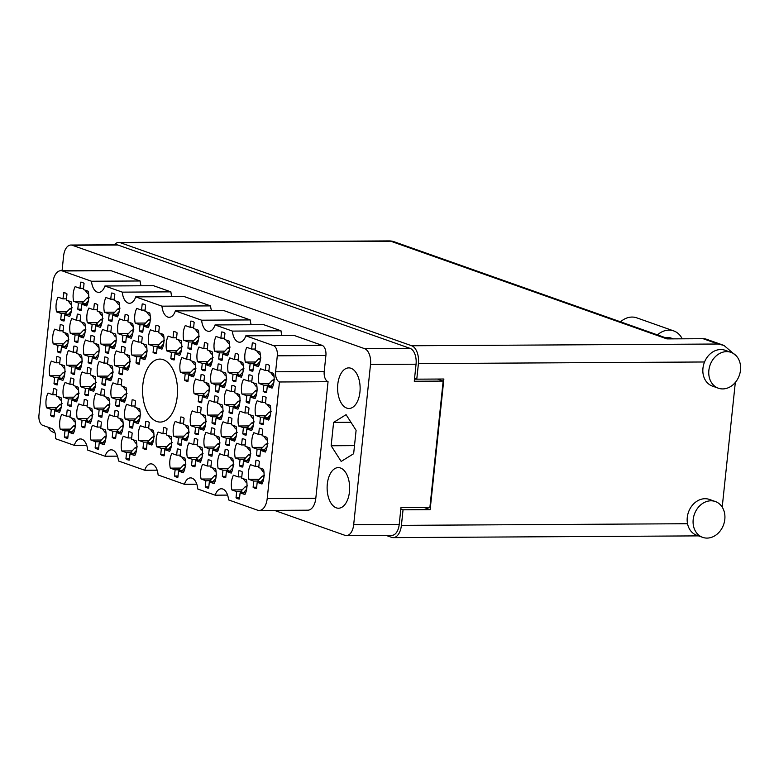 <?xml version="1.0" encoding="UTF-8"?>
<svg xmlns="http://www.w3.org/2000/svg" width="779" height="779" viewBox="0 0 779 779"><rect width="100%" height="100%" fill="white"/><g stroke="black" fill="none" stroke-linecap="round" stroke-linejoin="round"><path stroke-width="1.17" d="M269.378 383.434L259.017 383.492L263.828 385.186L263.185 391.34A14.119 7.829 -90.3 0 0 266.399 392.558A14.119 7.829 -90.3 0 0 266.613 392.558L267.265 386.403L272.066 388.108A14.119 7.829 -90.3 0 0 273.614 373.404L268.804 371.7L269.456 365.546A14.119 7.829 -90.3 0 0 266.233 364.329A14.119 7.829 -90.3 0 0 266.019 364.338L266.457 364.329M266.019 364.338L265.376 370.483L260.566 368.788A14.119 7.829 -90.3 0 0 258.618 375.721A14.119 7.829 -90.3 0 0 259.017 383.492M255.658 362.001L245.307 362.06L250.117 363.764L249.465 369.908A14.119 7.829 -90.3 0 0 252.688 371.135A14.119 7.829 -90.3 0 0 252.902 371.125L253.545 364.971L258.355 366.675A14.119 7.829 -90.3 0 0 259.904 351.972L255.093 350.268L255.746 344.123A14.119 7.829 -90.3 0 0 252.523 342.896A14.119 7.829 -90.3 0 0 252.308 342.906L252.747 342.906M252.308 342.906L251.656 349.06L246.855 347.356A14.119 7.829 -90.3 0 0 244.908 354.299A14.119 7.829 -90.3 0 0 245.307 362.06M238.588 372.537L228.237 372.596L233.048 374.3L232.395 380.454A14.119 7.829 -90.3 0 0 235.609 381.671A14.119 7.829 -90.3 0 0 235.833 381.661L236.475 375.517L241.286 377.211A14.119 7.829 -90.3 0 0 242.824 362.508L238.023 360.813L238.666 354.659A14.119 7.829 -90.3 0 0 235.453 353.442A14.119 7.829 -90.3 0 0 235.239 353.442L235.667 353.442M235.239 353.442L234.586 359.596L229.786 357.892A14.119 7.829 -90.3 0 0 227.838 364.835A14.119 7.829 -90.3 0 0 228.237 372.596M207.808 361.651L197.447 361.709L202.258 363.413L201.615 369.558A14.119 7.829 -90.3 0 0 204.828 370.785A14.119 7.829 -90.3 0 0 205.043 370.775L205.695 364.621L210.496 366.325A14.119 7.829 -90.3 0 0 212.044 351.621L207.233 349.917L207.886 343.773A14.119 7.829 -90.3 0 0 204.663 342.546A14.119 7.829 -90.3 0 0 204.449 342.556L204.887 342.556M204.449 342.556L203.806 348.71L198.996 347.006A14.119 7.829 -90.3 0 0 197.048 353.939A14.119 7.829 -90.3 0 0 197.447 361.709M177.018 350.764L166.667 350.823L171.468 352.517L170.825 358.671A14.119 7.829 -90.3 0 0 174.038 359.888A14.119 7.829 -90.3 0 0 174.262 359.888L174.905 353.734L179.715 355.438A14.119 7.829 -90.3 0 0 181.254 340.735L176.453 339.031L177.096 332.886A14.119 7.829 -90.3 0 0 173.883 331.659A14.119 7.829 -90.3 0 0 173.668 331.669L174.097 331.669M173.668 331.669L173.016 337.813L168.215 336.119A14.119 7.829 -90.3 0 0 166.268 343.052A14.119 7.829 -90.3 0 0 166.667 350.823M266.019 415.392L255.658 415.45L260.468 417.154L259.826 423.309A14.119 7.829 -90.3 0 0 263.039 424.526A14.119 7.829 -90.3 0 0 263.253 424.516L263.906 418.372L268.706 420.066A14.119 7.829 -90.3 0 0 270.255 405.362L265.444 403.668L266.097 397.514A14.119 7.829 -90.3 0 0 262.874 396.297A14.119 7.829 -90.3 0 0 262.659 396.297L263.098 396.297M262.659 396.297L262.017 402.451L257.206 400.747A14.119 7.829 -90.3 0 0 255.259 407.69A14.119 7.829 -90.3 0 0 255.658 415.45M235.229 404.505L224.878 404.564L229.678 406.268L229.036 412.412A14.119 7.829 -90.3 0 0 232.249 413.639A14.119 7.829 -90.3 0 0 232.473 413.63L233.116 407.475L237.926 409.179A14.119 7.829 -90.3 0 0 239.465 394.476L234.664 392.772L235.307 386.627A14.119 7.829 -90.3 0 0 232.093 385.401A14.119 7.829 -90.3 0 0 231.879 385.41L232.308 385.41M231.879 385.41L231.227 391.564L226.426 389.86A14.119 7.829 -90.3 0 0 224.479 396.793A14.119 7.829 -90.3 0 0 224.878 404.564M204.449 393.619L194.088 393.677L198.898 395.372L198.255 401.526A14.119 7.829 -90.3 0 0 201.469 402.743A14.119 7.829 -90.3 0 0 201.683 402.743L202.336 396.589L207.136 398.293A14.119 7.829 -90.3 0 0 208.684 383.589L203.874 381.885L204.526 375.731A14.119 7.829 -90.3 0 0 201.303 374.514A14.119 7.829 -90.3 0 0 201.089 374.524L201.527 374.514M201.089 374.524L200.446 380.668L195.636 378.974A14.119 7.829 -90.3 0 0 193.689 385.907A14.119 7.829 -90.3 0 0 194.088 393.677M262.659 447.36L252.299 447.419L257.109 449.123L256.466 455.267A14.119 7.829 -90.3 0 0 259.68 456.494A14.119 7.829 -90.3 0 0 259.894 456.484L260.546 450.33L265.347 452.034A14.119 7.829 -90.3 0 0 266.895 437.331L262.085 435.627L262.737 429.482A14.119 7.829 -90.3 0 0 259.514 428.255A14.119 7.829 -90.3 0 0 259.3 428.265L259.738 428.265M259.3 428.265L258.657 434.419L253.847 432.715A14.119 7.829 -90.3 0 0 251.899 439.648A14.119 7.829 -90.3 0 0 252.299 447.419M231.869 436.474L221.518 436.532L226.319 438.226L225.676 444.381A14.119 7.829 -90.3 0 0 228.89 445.598A14.119 7.829 -90.3 0 0 229.114 445.598L229.756 439.444L234.567 441.148A14.119 7.829 -90.3 0 0 236.105 426.444L231.305 424.74L231.947 418.586A14.119 7.829 -90.3 0 0 228.734 417.369A14.119 7.829 -90.3 0 0 228.52 417.378L228.948 417.369M228.52 417.378L227.867 423.523L223.067 421.828A14.119 7.829 -90.3 0 0 221.119 428.762A14.119 7.829 -90.3 0 0 221.518 436.532M201.089 425.577L190.728 425.636L195.539 427.34L194.896 433.494A14.119 7.829 -90.3 0 0 198.109 434.711A14.119 7.829 -90.3 0 0 198.324 434.701L198.976 428.557L203.777 430.251A14.119 7.829 -90.3 0 0 205.325 415.548L200.515 413.853L201.167 407.699A14.119 7.829 -90.3 0 0 197.944 406.482A14.119 7.829 -90.3 0 0 197.73 406.482L198.168 406.482M197.73 406.482L197.087 412.636L192.277 410.932A14.119 7.829 -90.3 0 0 190.329 417.875A14.119 7.829 -90.3 0 0 190.728 425.636M259.3 479.328L248.939 479.387L253.75 481.081L253.107 487.235A14.119 7.829 -90.3 0 0 256.32 488.452A14.119 7.829 -90.3 0 0 256.534 488.452L257.187 482.298L261.987 484.002A14.119 7.829 -90.3 0 0 263.536 469.289L258.725 467.595L259.378 461.441A14.119 7.829 -90.3 0 0 256.155 460.223A14.119 7.829 -90.3 0 0 255.94 460.233L256.379 460.223M255.94 460.233L255.298 466.378L250.487 464.683A14.119 7.829 -90.3 0 0 248.54 471.616A14.119 7.829 -90.3 0 0 248.939 479.387M228.51 468.432L218.159 468.491L222.96 470.195L222.317 476.349A14.119 7.829 -90.3 0 0 225.53 477.566A14.119 7.829 -90.3 0 0 225.754 477.556L226.397 471.412L231.207 473.106A14.119 7.829 -90.3 0 0 232.746 458.403L227.945 456.708L228.588 450.554A14.119 7.829 -90.3 0 0 225.374 449.337A14.119 7.829 -90.3 0 0 225.16 449.337L225.589 449.337M225.16 449.337L224.508 455.491L219.707 453.787A14.119 7.829 -90.3 0 0 217.76 460.73A14.119 7.829 -90.3 0 0 218.159 468.491M197.73 457.546L187.369 457.604L192.179 459.308L191.537 465.452A14.119 7.829 -90.3 0 0 194.75 466.679A14.119 7.829 -90.3 0 0 194.964 466.67L195.617 460.516L200.417 462.22A14.119 7.829 -90.3 0 0 201.965 447.516L197.155 445.812L197.808 439.668A14.119 7.829 -90.3 0 0 194.584 438.441A14.119 7.829 -90.3 0 0 194.37 438.45L194.808 438.45M194.37 438.45L193.728 444.605L188.917 442.9A14.119 7.829 -90.3 0 0 186.97 449.834A14.119 7.829 -90.3 0 0 187.369 457.604M166.94 446.659L156.589 446.718L161.389 448.412L160.747 454.566A14.119 7.829 -90.3 0 0 163.96 455.783A14.119 7.829 -90.3 0 0 164.184 455.783L164.827 449.629L169.637 451.333A14.119 7.829 -90.3 0 0 171.176 436.63L166.375 434.925L167.018 428.771A14.119 7.829 -90.3 0 0 163.804 427.554A14.119 7.829 -90.3 0 0 163.59 427.564L164.018 427.564M163.59 427.564L162.938 433.708L158.137 432.014A14.119 7.829 -90.3 0 0 156.19 438.947A14.119 7.829 -90.3 0 0 156.589 446.718M224.878 351.115L214.527 351.173L219.327 352.868L218.685 359.022A14.119 7.829 -90.3 0 0 221.898 360.249A14.119 7.829 -90.3 0 0 222.122 360.239L222.765 354.085L227.565 355.789A14.119 7.829 -90.3 0 0 229.114 341.085L224.313 339.381L224.956 333.237A14.119 7.829 -90.3 0 0 221.742 332.01A14.119 7.829 -90.3 0 0 221.518 332.02L221.957 332.02M221.518 332.02L220.876 338.164L216.065 336.47A14.119 7.829 -90.3 0 0 214.128 343.403A14.119 7.829 -90.3 0 0 214.527 351.173M194.088 340.228L183.737 340.287L188.547 341.981L187.895 348.135A14.119 7.829 -90.3 0 0 191.118 349.352A14.119 7.829 -90.3 0 0 191.332 349.352L191.975 343.198L196.785 344.902A14.119 7.829 -90.3 0 0 198.333 330.199L193.523 328.495L194.166 322.34A14.119 7.829 -90.3 0 0 190.952 321.123A14.119 7.829 -90.3 0 0 190.738 321.133L191.167 321.123M190.738 321.133L190.086 327.277L185.285 325.583A14.119 7.829 -90.3 0 0 183.338 332.516A14.119 7.829 -90.3 0 0 183.737 340.287M252.299 393.97L241.948 394.028L246.758 395.722L246.106 401.876A14.119 7.829 -90.3 0 0 249.329 403.094A14.119 7.829 -90.3 0 0 249.543 403.094L250.186 396.939L254.996 398.644A14.119 7.829 -90.3 0 0 256.544 383.94L251.734 382.236L252.377 376.091A14.119 7.829 -90.3 0 0 249.163 374.865A14.119 7.829 -90.3 0 0 248.949 374.874L249.377 374.874M248.949 374.874L248.297 381.019L243.496 379.324A14.119 7.829 -90.3 0 0 241.548 386.257A14.119 7.829 -90.3 0 0 241.948 394.028M221.518 383.083L211.167 383.141L215.968 384.836L215.325 390.99A14.119 7.829 -90.3 0 0 218.539 392.207A14.119 7.829 -90.3 0 0 218.753 392.207L219.405 386.053L224.206 387.747A14.119 7.829 -90.3 0 0 225.754 373.044L220.954 371.349L221.596 365.195A14.119 7.829 -90.3 0 0 218.383 363.978A14.119 7.829 -90.3 0 0 218.159 363.988L218.597 363.978M218.159 363.988L217.516 370.132L212.706 368.438A14.119 7.829 -90.3 0 0 210.768 375.371A14.119 7.829 -90.3 0 0 211.167 383.141M190.728 372.187L180.377 372.245L185.188 373.949L184.535 380.103A14.119 7.829 -90.3 0 0 187.758 381.321A14.119 7.829 -90.3 0 0 187.973 381.311L188.615 375.166L193.426 376.861A14.119 7.829 -90.3 0 0 194.974 362.157L190.164 360.463L190.806 354.309A14.119 7.829 -90.3 0 0 187.593 353.091A14.119 7.829 -90.3 0 0 187.379 353.091L187.807 353.091M187.379 353.091L186.726 359.246L181.926 357.542A14.119 7.829 -90.3 0 0 179.978 364.484A14.119 7.829 -90.3 0 0 180.377 372.245M248.939 425.928L238.588 425.996L243.399 427.69L242.746 433.845A14.119 7.829 -90.3 0 0 245.969 435.062A14.119 7.829 -90.3 0 0 246.183 435.052L246.826 428.908L251.636 430.602A14.119 7.829 -90.3 0 0 253.185 415.898L248.374 414.204L249.017 408.05A14.119 7.829 -90.3 0 0 245.804 406.833A14.119 7.829 -90.3 0 0 245.589 406.833L246.018 406.833M245.589 406.833L244.937 412.987L240.136 411.283A14.119 7.829 -90.3 0 0 238.189 418.226A14.119 7.829 -90.3 0 0 238.588 425.996M218.159 415.041L207.808 415.1L212.609 416.804L211.966 422.948A14.119 7.829 -90.3 0 0 215.179 424.175A14.119 7.829 -90.3 0 0 215.393 424.166L216.046 418.021L220.847 419.715A14.119 7.829 -90.3 0 0 222.395 405.012L217.594 403.318L218.237 397.163A14.119 7.829 -90.3 0 0 215.023 395.936A14.119 7.829 -90.3 0 0 214.8 395.946L215.238 395.946M214.8 395.946L214.157 402.1L209.347 400.396A14.119 7.829 -90.3 0 0 207.409 407.339A14.119 7.829 -90.3 0 0 207.808 415.1M245.58 457.896L235.229 457.955L240.039 459.659L239.387 465.803A14.119 7.829 -90.3 0 0 242.61 467.03A14.119 7.829 -90.3 0 0 242.824 467.02L243.467 460.866L248.277 462.57A14.119 7.829 -90.3 0 0 249.825 447.867L245.015 446.163L245.658 440.018A14.119 7.829 -90.3 0 0 242.444 438.791A14.119 7.829 -90.3 0 0 242.23 438.801L242.659 438.801M242.23 438.801L241.578 444.955L236.777 443.251A14.119 7.829 -90.3 0 0 234.83 450.194A14.119 7.829 -90.3 0 0 235.229 457.955M214.8 447.01L204.449 447.068L209.249 448.762L208.606 454.917A14.119 7.829 -90.3 0 0 211.82 456.143A14.119 7.829 -90.3 0 0 212.034 456.134L212.686 449.98L217.487 451.684A14.119 7.829 -90.3 0 0 219.035 436.98L214.235 435.276L214.877 429.132A14.119 7.829 -90.3 0 0 211.664 427.905A14.119 7.829 -90.3 0 0 211.44 427.914L211.878 427.914M211.44 427.914L210.797 434.059L205.987 432.364A14.119 7.829 -90.3 0 0 204.04 439.298A14.119 7.829 -90.3 0 0 204.449 447.068M184.01 436.123L173.659 436.182L178.469 437.876L177.816 444.03A14.119 7.829 -90.3 0 0 181.04 445.247A14.119 7.829 -90.3 0 0 181.254 445.247L181.897 439.093L186.707 440.797A14.119 7.829 -90.3 0 0 188.255 426.084L183.445 424.389L184.087 418.235A14.119 7.829 -90.3 0 0 180.874 417.018A14.119 7.829 -90.3 0 0 180.66 417.028L181.088 417.018M180.66 417.028L180.007 423.172L175.207 421.478A14.119 7.829 -90.3 0 0 173.259 428.411A14.119 7.829 -90.3 0 0 173.659 436.182M132.109 450.914L121.758 450.973L126.558 452.667L125.916 458.821A14.119 7.829 -90.3 0 0 129.129 460.038A14.119 7.829 -90.3 0 0 129.343 460.038L129.996 453.884L134.796 455.588A14.119 7.829 -90.3 0 0 136.344 440.885L131.544 439.181L132.187 433.036A14.119 7.829 -90.3 0 0 128.973 431.809A14.119 7.829 -90.3 0 0 128.749 431.819L129.187 431.819M128.749 431.819L128.107 437.964L123.296 436.269A14.119 7.829 -90.3 0 0 121.349 443.202A14.119 7.829 -90.3 0 0 121.758 450.973M101.319 440.028L90.968 440.086L95.778 441.781L95.126 447.935A14.119 7.829 -90.3 0 0 98.349 449.152A14.119 7.829 -90.3 0 0 98.563 449.152L99.206 442.998L104.016 444.692A14.119 7.829 -90.3 0 0 105.564 429.989L100.754 428.294L101.397 422.14A14.119 7.829 -90.3 0 0 98.183 420.923A14.119 7.829 -90.3 0 0 97.969 420.933L98.397 420.923M97.969 420.933L97.317 427.077L92.516 425.383A14.119 7.829 -90.3 0 0 90.568 432.316A14.119 7.829 -90.3 0 0 90.968 440.086M70.538 429.132L60.187 429.19L64.988 430.894L64.345 437.048A14.119 7.829 -90.3 0 0 67.559 438.265A14.119 7.829 -90.3 0 0 67.773 438.256L68.425 432.111L73.226 433.806A14.119 7.829 -90.3 0 0 74.774 419.102L69.964 417.408L70.616 411.254A14.119 7.829 -90.3 0 0 67.403 410.036A14.119 7.829 -90.3 0 0 67.179 410.036L67.617 410.036M67.179 410.036L66.536 416.19L61.726 414.486A14.119 7.829 -90.3 0 0 59.779 421.429A14.119 7.829 -90.3 0 0 60.187 429.19M135.468 418.946L125.117 419.005L129.918 420.709L129.275 426.853A14.119 7.829 -90.3 0 0 132.488 428.08A14.119 7.829 -90.3 0 0 132.703 428.07L133.355 421.926L138.156 423.62A14.119 7.829 -90.3 0 0 139.704 408.917L134.903 407.213L135.546 401.068A14.119 7.829 -90.3 0 0 132.333 399.841A14.119 7.829 -90.3 0 0 132.109 399.851L132.547 399.851M132.109 399.851L131.466 406.005L126.656 404.301A14.119 7.829 -90.3 0 0 124.708 411.244A14.119 7.829 -90.3 0 0 125.117 419.005M104.678 408.06L94.327 408.118L99.137 409.822L98.485 415.967A14.119 7.829 -90.3 0 0 101.708 417.193A14.119 7.829 -90.3 0 0 101.922 417.184L102.565 411.03L107.375 412.734A14.119 7.829 -90.3 0 0 108.924 398.03L104.113 396.326L104.756 390.182A14.119 7.829 -90.3 0 0 101.543 388.955A14.119 7.829 -90.3 0 0 101.328 388.964L101.757 388.964M101.328 388.964L100.676 395.119L95.875 393.414A14.119 7.829 -90.3 0 0 93.928 400.348A14.119 7.829 -90.3 0 0 94.327 408.118M73.898 397.173L63.547 397.232L68.348 398.926L67.705 405.08A14.119 7.829 -90.3 0 0 70.918 406.297A14.119 7.829 -90.3 0 0 71.132 406.297L71.785 400.143L76.585 401.847A14.119 7.829 -90.3 0 0 78.134 387.144L73.333 385.439L73.976 379.285A14.119 7.829 -90.3 0 0 70.762 378.068A14.119 7.829 -90.3 0 0 70.538 378.078L70.977 378.068M70.538 378.078L69.896 384.222L65.085 382.528A14.119 7.829 -90.3 0 0 63.138 389.461A14.119 7.829 -90.3 0 0 63.547 397.232M108.038 376.091L97.687 376.15L102.497 377.854L101.845 383.998A14.119 7.829 -90.3 0 0 105.068 385.225A14.119 7.829 -90.3 0 0 105.282 385.216L105.925 379.071L110.735 380.765A14.119 7.829 -90.3 0 0 112.283 366.062L107.473 364.368L108.115 358.213A14.119 7.829 -90.3 0 0 104.902 356.996A14.119 7.829 -90.3 0 0 104.688 356.996L105.116 356.996M104.688 356.996L104.035 363.15L99.235 361.446A14.119 7.829 -90.3 0 0 97.287 368.389A14.119 7.829 -90.3 0 0 97.687 376.15M77.257 365.205L66.906 365.263L71.707 366.967L71.064 373.112A14.119 7.829 -90.3 0 0 74.278 374.339A14.119 7.829 -90.3 0 0 74.492 374.329L75.144 368.175L79.945 369.879A14.119 7.829 -90.3 0 0 81.493 355.175L76.693 353.471L77.335 347.327A14.119 7.829 -90.3 0 0 74.122 346.1A14.119 7.829 -90.3 0 0 73.898 346.11L74.336 346.11M73.898 346.11L73.255 352.264L68.445 350.56A14.119 7.829 -90.3 0 0 66.497 357.493A14.119 7.829 -90.3 0 0 66.906 365.263M142.187 355.02L131.836 355.078L136.637 356.772L135.994 362.926A14.119 7.829 -90.3 0 0 139.207 364.153A14.119 7.829 -90.3 0 0 139.422 364.144L140.074 357.989L144.875 359.694A14.119 7.829 -90.3 0 0 146.423 344.99L141.622 343.286L142.265 337.141A14.119 7.829 -90.3 0 0 139.052 335.915A14.119 7.829 -90.3 0 0 138.828 335.924L139.266 335.924M138.828 335.924L138.185 342.069L133.375 340.374A14.119 7.829 -90.3 0 0 131.437 347.307A14.119 7.829 -90.3 0 0 131.836 355.078M111.397 344.133L101.046 344.191L105.856 345.886L105.204 352.04A14.119 7.829 -90.3 0 0 108.427 353.257A14.119 7.829 -90.3 0 0 108.641 353.257L109.284 347.103L114.094 348.807A14.119 7.829 -90.3 0 0 115.643 334.094L110.832 332.399L111.475 326.245A14.119 7.829 -90.3 0 0 108.262 325.028A14.119 7.829 -90.3 0 0 108.047 325.038L108.476 325.028M108.047 325.038L107.395 331.182L102.594 329.488A14.119 7.829 -90.3 0 0 100.647 336.421A14.119 7.829 -90.3 0 0 101.046 344.191M80.617 333.237L70.266 333.295L75.066 334.999L74.424 341.153A14.119 7.829 -90.3 0 0 77.637 342.371A14.119 7.829 -90.3 0 0 77.851 342.361L78.504 336.216L83.304 337.911A14.119 7.829 -90.3 0 0 84.853 323.207L80.052 321.513L80.695 315.359A14.119 7.829 -90.3 0 0 77.481 314.141A14.119 7.829 -90.3 0 0 77.257 314.141L77.696 314.141M77.257 314.141L76.615 320.296L71.804 318.592A14.119 7.829 -90.3 0 0 69.867 325.534A14.119 7.829 -90.3 0 0 70.266 333.295M145.546 323.051L135.195 323.11L139.996 324.814L139.353 330.958A14.119 7.829 -90.3 0 0 142.567 332.185A14.119 7.829 -90.3 0 0 142.791 332.175L143.433 326.031L148.234 327.725A14.119 7.829 -90.3 0 0 149.782 313.022L144.982 311.327L145.624 305.173A14.119 7.829 -90.3 0 0 142.411 303.946A14.119 7.829 -90.3 0 0 142.187 303.956L142.625 303.956M142.187 303.956L141.544 310.11L136.734 308.406A14.119 7.829 -90.3 0 0 134.796 315.349A14.119 7.829 -90.3 0 0 135.195 323.11M114.756 312.165L104.405 312.223L109.216 313.927L108.563 320.072A14.119 7.829 -90.3 0 0 111.787 321.299A14.119 7.829 -90.3 0 0 112.001 321.289L112.643 315.135L117.454 316.839A14.119 7.829 -90.3 0 0 119.002 302.135L114.192 300.431L114.834 294.287A14.119 7.829 -90.3 0 0 111.621 293.06A14.119 7.829 -90.3 0 0 111.407 293.07L111.835 293.07M111.407 293.07L110.754 299.224L105.954 297.52A14.119 7.829 -90.3 0 0 104.006 304.453A14.119 7.829 -90.3 0 0 104.405 312.223M149.178 440.378L138.828 440.437L143.628 442.131L142.985 448.285A14.119 7.829 -90.3 0 0 146.199 449.502A14.119 7.829 -90.3 0 0 146.423 449.502L147.065 443.348L151.876 445.052A14.119 7.829 -90.3 0 0 153.414 430.349L148.614 428.645L149.256 422.491A14.119 7.829 -90.3 0 0 146.043 421.273A14.119 7.829 -90.3 0 0 145.829 421.283L146.257 421.273M145.829 421.283L145.176 427.428L140.376 425.733A14.119 7.829 -90.3 0 0 138.428 432.666A14.119 7.829 -90.3 0 0 138.828 440.437M118.398 429.482L108.038 429.541L112.848 431.245L112.205 437.399A14.119 7.829 -90.3 0 0 115.419 438.616A14.119 7.829 -90.3 0 0 115.633 438.606L116.285 432.462L121.086 434.156A14.119 7.829 -90.3 0 0 122.634 419.453L117.824 417.758L118.476 411.604A14.119 7.829 -90.3 0 0 115.253 410.387A14.119 7.829 -90.3 0 0 115.039 410.387L115.477 410.387M115.039 410.387L114.396 416.541L109.586 414.837A14.119 7.829 -90.3 0 0 107.638 421.78A14.119 7.829 -90.3 0 0 108.038 429.541M87.608 418.596L77.257 418.654L82.058 420.358L81.415 426.502A14.119 7.829 -90.3 0 0 84.629 427.729A14.119 7.829 -90.3 0 0 84.853 427.72L85.495 421.566L90.306 423.27A14.119 7.829 -90.3 0 0 91.844 408.566L87.044 406.862L87.686 400.718A14.119 7.829 -90.3 0 0 84.473 399.491A14.119 7.829 -90.3 0 0 84.259 399.5L84.687 399.5M84.259 399.5L83.606 405.655L78.806 403.95A14.119 7.829 -90.3 0 0 76.858 410.893A14.119 7.829 -90.3 0 0 77.257 418.654M56.828 407.709L46.467 407.768L51.278 409.462L50.635 415.616A14.119 7.829 -90.3 0 0 53.848 416.843A14.119 7.829 -90.3 0 0 54.063 416.833L54.715 410.679L59.516 412.383A14.119 7.829 -90.3 0 0 61.064 397.679L56.254 395.975L56.906 389.831A14.119 7.829 -90.3 0 0 53.683 388.604A14.119 7.829 -90.3 0 0 53.469 388.614L53.907 388.614M53.469 388.614L52.826 394.758L48.016 393.064A14.119 7.829 -90.3 0 0 46.068 399.997A14.119 7.829 -90.3 0 0 46.467 407.768M121.758 397.524L111.397 397.582L116.207 399.276L115.565 405.431A14.119 7.829 -90.3 0 0 118.778 406.648A14.119 7.829 -90.3 0 0 118.992 406.648L119.645 400.494L124.445 402.198A14.119 7.829 -90.3 0 0 125.994 387.494L121.183 385.79L121.836 379.636A14.119 7.829 -90.3 0 0 118.612 378.419A14.119 7.829 -90.3 0 0 118.398 378.428L118.836 378.419M118.398 378.428L117.756 384.573L112.945 382.878A14.119 7.829 -90.3 0 0 110.998 389.812A14.119 7.829 -90.3 0 0 111.397 397.582M90.968 386.627L80.617 386.686L85.417 388.39L84.775 394.544A14.119 7.829 -90.3 0 0 87.988 395.761A14.119 7.829 -90.3 0 0 88.212 395.751L88.855 389.607L93.665 391.301A14.119 7.829 -90.3 0 0 95.204 376.598L90.403 374.903L91.046 368.749A14.119 7.829 -90.3 0 0 87.832 367.532A14.119 7.829 -90.3 0 0 87.618 367.532L88.046 367.532M87.618 367.532L86.966 373.686L82.165 371.982A14.119 7.829 -90.3 0 0 80.218 378.925A14.119 7.829 -90.3 0 0 80.617 386.686M60.187 375.741L49.827 375.799L54.637 377.503L53.994 383.648A14.119 7.829 -90.3 0 0 57.208 384.875A14.119 7.829 -90.3 0 0 57.422 384.865L58.074 378.721L62.875 380.415A14.119 7.829 -90.3 0 0 64.423 365.711L59.613 364.017L60.265 357.863A14.119 7.829 -90.3 0 0 57.042 356.636A14.119 7.829 -90.3 0 0 56.828 356.646L57.266 356.646M56.828 356.646L56.185 362.8L51.375 361.096A14.119 7.829 -90.3 0 0 49.428 368.039A14.119 7.829 -90.3 0 0 49.827 375.799M125.117 365.555L114.756 365.614L119.567 367.318L118.924 373.462A14.119 7.829 -90.3 0 0 122.137 374.689A14.119 7.829 -90.3 0 0 122.352 374.68L123.004 368.525L127.805 370.229A14.119 7.829 -90.3 0 0 129.353 355.526L124.543 353.822L125.195 347.677A14.119 7.829 -90.3 0 0 121.972 346.451A14.119 7.829 -90.3 0 0 121.758 346.46L122.196 346.46M121.758 346.46L121.115 352.614L116.305 350.91A14.119 7.829 -90.3 0 0 114.357 357.843A14.119 7.829 -90.3 0 0 114.756 365.614M94.327 354.669L83.976 354.727L88.777 356.422L88.134 362.576A14.119 7.829 -90.3 0 0 91.347 363.793A14.119 7.829 -90.3 0 0 91.571 363.793L92.214 357.639L97.024 359.343A14.119 7.829 -90.3 0 0 98.563 344.639L93.762 342.935L94.405 336.781A14.119 7.829 -90.3 0 0 91.192 335.564A14.119 7.829 -90.3 0 0 90.977 335.574L91.406 335.564M90.977 335.574L90.325 341.718L85.524 340.024A14.119 7.829 -90.3 0 0 83.577 346.957A14.119 7.829 -90.3 0 0 83.976 354.727M63.547 343.782L53.186 343.841L57.997 345.535L57.354 351.689A14.119 7.829 -90.3 0 0 60.567 352.906A14.119 7.829 -90.3 0 0 60.781 352.897L61.434 346.752L66.234 348.447A14.119 7.829 -90.3 0 0 67.783 333.743L62.972 332.049L63.625 325.895A14.119 7.829 -90.3 0 0 60.402 324.677A14.119 7.829 -90.3 0 0 60.187 324.677L60.626 324.677M60.187 324.677L59.545 330.832L54.734 329.137A14.119 7.829 -90.3 0 0 52.787 336.07A14.119 7.829 -90.3 0 0 53.186 343.841M159.257 344.484L148.906 344.542L153.716 346.236L153.064 352.39A14.119 7.829 -90.3 0 0 156.277 353.608A14.119 7.829 -90.3 0 0 156.501 353.608L157.144 347.453L161.954 349.158A14.119 7.829 -90.3 0 0 163.493 334.454L158.692 332.75L159.335 326.596A14.119 7.829 -90.3 0 0 156.121 325.379A14.119 7.829 -90.3 0 0 155.907 325.388L156.336 325.379M155.907 325.388L155.255 331.533L150.454 329.838A14.119 7.829 -90.3 0 0 148.507 336.771A14.119 7.829 -90.3 0 0 148.906 344.542M128.477 333.587L118.116 333.646L122.926 335.35L122.284 341.504A14.119 7.829 -90.3 0 0 125.497 342.721A14.119 7.829 -90.3 0 0 125.711 342.711L126.364 336.567L131.164 338.261A14.119 7.829 -90.3 0 0 132.712 323.558L127.902 321.863L128.554 315.709A14.119 7.829 -90.3 0 0 125.331 314.492A14.119 7.829 -90.3 0 0 125.117 314.492L125.555 314.492M125.117 314.492L124.474 320.646L119.664 318.942A14.119 7.829 -90.3 0 0 117.717 325.885A14.119 7.829 -90.3 0 0 118.116 333.646M97.687 322.701L87.336 322.759L92.136 324.463L91.494 330.608A14.119 7.829 -90.3 0 0 94.707 331.835A14.119 7.829 -90.3 0 0 94.931 331.825L95.574 325.671L100.384 327.375A14.119 7.829 -90.3 0 0 101.922 312.671L97.122 310.967L97.765 304.823A14.119 7.829 -90.3 0 0 94.551 303.596A14.119 7.829 -90.3 0 0 94.337 303.606L94.765 303.606M94.337 303.606L93.684 309.76L88.884 308.056A14.119 7.829 -90.3 0 0 86.936 314.998A14.119 7.829 -90.3 0 0 87.336 322.759M242.22 489.864L231.869 489.923L236.68 491.617L236.027 497.771A14.119 7.829 -90.3 0 0 239.25 498.988A14.119 7.829 -90.3 0 0 239.465 498.988L240.107 492.834L244.918 494.538A14.119 7.829 -90.3 0 0 246.466 479.835L241.656 478.131L242.298 471.977A14.119 7.829 -90.3 0 0 239.085 470.759A14.119 7.829 -90.3 0 0 238.871 470.769L239.299 470.769M238.871 470.769L238.218 476.914L233.418 475.219A14.119 7.829 -90.3 0 0 231.47 482.152A14.119 7.829 -90.3 0 0 231.869 489.923M211.44 478.978L201.089 479.036L205.89 480.731L205.247 486.885A14.119 7.829 -90.3 0 0 208.46 488.102A14.119 7.829 -90.3 0 0 208.675 488.102L209.327 481.948L214.128 483.642A14.119 7.829 -90.3 0 0 215.676 468.939L210.875 467.244L211.518 461.09A14.119 7.829 -90.3 0 0 208.305 459.873A14.119 7.829 -90.3 0 0 208.081 459.873L208.519 459.873M208.081 459.873L207.438 466.027L202.628 464.333A14.119 7.829 -90.3 0 0 200.68 471.266A14.119 7.829 -90.3 0 0 201.089 479.036M180.65 468.082L170.299 468.14L175.109 469.844L174.457 475.998A14.119 7.829 -90.3 0 0 177.68 477.215A14.119 7.829 -90.3 0 0 177.894 477.206L178.537 471.061L183.347 472.756A14.119 7.829 -90.3 0 0 184.896 458.052L180.085 456.358L180.728 450.204A14.119 7.829 -90.3 0 0 177.515 448.986A14.119 7.829 -90.3 0 0 177.3 448.986L177.729 448.986M177.3 448.986L176.648 455.14L171.847 453.436A14.119 7.829 -90.3 0 0 169.9 460.379A14.119 7.829 -90.3 0 0 170.299 468.14M83.976 301.278L73.625 301.337L78.426 303.031L77.783 309.185A14.119 7.829 -90.3 0 0 80.997 310.402A14.119 7.829 -90.3 0 0 81.211 310.402L81.863 304.248L86.664 305.952A14.119 7.829 -90.3 0 0 88.212 291.249L83.411 289.545L84.054 283.39A14.119 7.829 -90.3 0 0 80.841 282.173A14.119 7.829 -90.3 0 0 80.617 282.183L81.055 282.173M80.617 282.183L79.974 288.327L75.164 286.633A14.119 7.829 -90.3 0 0 73.226 293.566A14.119 7.829 -90.3 0 0 73.625 301.337M66.906 311.814L56.546 311.873A14.119 7.829 -90.3 0 1 56.146 304.102A14.119 7.829 -90.3 0 1 58.094 297.169L62.904 298.863L63.985 292.719M177.213 396.657A31.491 17.469 -90.3 0 0 159.861 359.09A31.491 17.469 -90.3 0 0 142.869 384.514A31.491 17.469 -90.3 0 0 160.221 422.072A31.491 17.469 -90.3 0 0 177.213 396.657M359.937 392.1A20.303 11.266 -90.3 0 0 348.749 367.883A20.303 11.266 -90.3 0 0 337.794 384.271A20.303 11.266 -90.3 0 0 348.982 408.488A20.303 11.266 -90.3 0 0 359.937 392.1M349.459 491.831A20.303 11.266 -90.3 0 0 338.271 467.614A20.303 11.266 -90.3 0 0 327.316 484.002A20.303 11.266 -90.3 0 0 338.505 508.22A20.303 11.266 -90.3 0 0 349.459 491.831M63.547 292.719A14.119 7.829 89.7 0 1 63.761 292.709A14.119 7.829 89.7 0 1 66.984 293.936L66.332 300.081L71.142 301.785A14.119 7.829 -90.3 0 1 69.594 316.488L64.793 314.784L64.141 320.938A14.119 7.829 89.7 0 1 63.927 320.948A14.119 7.829 89.7 0 1 60.713 319.721L64.277 319.702M48.395 427.34A13.467 7.469 -90.3 0 0 52.719 431.965L54.949 432.754M274.432 510.381L344.951 535.329A13.467 7.469 -90.3 0 0 346.412 535.582A13.467 7.469 -90.3 0 0 353.676 524.705L370.522 364.455A13.467 7.469 -90.3 0 0 364.562 348.651L72.34 245.288A13.467 7.469 -90.3 0 0 70.879 245.034A13.467 7.469 -90.3 0 0 63.615 255.901L62.057 270.693M196.814 484.217L184.389 484.285L158.118 474.995A13.029 7.225 -90.3 0 0 150.892 463.856A13.029 7.225 -90.3 0 0 144.719 470.253L118.447 460.964A13.029 7.225 -90.3 0 0 111.231 449.824A13.029 7.225 -90.3 0 0 105.058 456.231L87.667 450.077A13.029 7.225 -90.3 0 0 80.441 438.937A13.029 7.225 -90.3 0 0 74.268 445.335L55.513 438.704A8.686 4.82 89.7 0 0 51.667 428.499L42.787 425.363A8.686 4.82 -90.3 0 1 38.95 415.158L52.884 282.611A14.772 8.189 -90.3 0 1 60.85 270.693A14.772 8.189 -90.3 0 1 62.456 270.975L91.513 281.248A13.029 7.225 -90.3 0 0 98.738 292.388A13.029 7.225 -90.3 0 0 104.912 285.99L153.512 285.708L170.903 291.862L122.303 292.144L104.912 285.99M227.595 495.103L215.17 495.181L197.778 489.027A13.029 7.225 -90.3 0 0 190.563 477.887A13.029 7.225 -90.3 0 0 184.389 484.285M281.024 330.812L232.415 331.094L215.033 324.94L263.633 324.658L281.024 330.812A13.029 7.225 89.7 0 0 281.988 335.622M250.234 319.926L201.634 320.198L175.363 310.909L223.963 310.636L250.234 319.926A13.029 7.225 89.7 0 0 251.208 324.736M210.573 305.894L161.964 306.166L135.702 296.877L184.302 296.604L210.573 305.894A13.029 7.225 89.7 0 0 211.537 310.704M141.087 285.786A13.029 7.225 89.7 0 1 140.123 280.976L91.513 281.248M140.123 280.976L111.056 270.693L62.456 270.975M86.693 445.267L74.268 445.335M117.483 456.153L105.058 456.231M157.144 470.185L144.719 470.253M70.879 245.034L116.412 244.772A13.467 7.469 89.7 0 1 117.872 245.025L410.095 348.388A13.467 7.469 89.7 0 1 416.054 364.202L414.262 381.243L443.163 381.087L429.911 507.236L401 507.402L399.208 524.452A13.467 7.469 89.7 0 1 391.944 535.319L346.412 535.582M414.477 379.178L437.428 379.052L443.163 381.087M77.783 309.185L81.347 309.166M174.457 475.998L178.021 475.969M205.247 486.885L208.811 486.865M236.027 497.771L239.591 497.752M91.494 330.608L95.057 330.588M122.284 341.504L125.847 341.484M153.064 352.39L156.628 352.371M57.354 351.689L60.918 351.67M88.134 362.576L91.698 362.556M118.924 373.462L122.488 373.443M53.994 383.648L57.558 383.628M84.775 394.544L88.339 394.525M115.565 405.431L119.129 405.411M50.635 415.616L54.189 415.596M81.415 426.502L84.979 426.483M112.205 437.399L115.769 437.379M142.985 448.285L146.549 448.266M108.563 320.072L112.127 320.052M139.353 330.958L142.917 330.939M74.424 341.153L77.988 341.124M105.204 352.04L108.768 352.02M135.994 362.926L139.558 362.907M71.064 373.112L74.628 373.092M101.845 383.998L105.408 383.979M67.705 405.08L71.269 405.061M98.485 415.967L102.049 415.947M129.275 426.853L132.839 426.834M64.345 437.048L67.909 437.019M95.126 447.935L98.69 447.915M125.916 458.821L129.48 458.802M177.816 444.03L181.38 444.011M208.606 454.917L212.17 454.897M239.387 465.803L242.951 465.784M211.966 422.948L215.53 422.929M242.746 433.845L246.31 433.825M184.535 380.103L188.099 380.074M215.325 390.99L218.889 390.97M246.106 401.876L249.669 401.857M187.895 348.135L191.459 348.116M218.685 359.022L222.249 359.002M160.747 454.566L164.311 454.547M191.537 465.452L195.091 465.433M222.317 476.349L225.881 476.32M253.107 487.235L256.671 487.216M194.896 433.494L198.46 433.475M225.676 444.381L229.24 444.361M256.466 455.267L260.03 455.248M198.255 401.526L201.819 401.506M229.036 412.412L232.6 412.393M259.826 423.309L263.39 423.279M170.825 358.671L174.389 358.652M201.615 369.558L205.179 369.538M232.395 380.454L235.959 380.434M249.465 369.908L253.029 369.889M263.185 391.34L266.749 391.321M325.895 355.526L277.295 355.808A8.686 4.82 -90.3 0 0 273.458 345.603L245.813 335.827L294.413 335.554L322.058 345.331A8.686 4.82 89.7 0 1 325.895 355.526L324.22 371.505A8.686 4.82 -90.3 0 0 328.056 381.71L315.807 498.278A14.772 8.189 89.7 0 1 307.841 510.196L259.232 510.469A14.772 8.189 -90.3 0 0 267.207 498.55L315.807 498.278M259.232 510.469A14.772 8.189 -90.3 0 1 257.625 510.196L228.568 499.914A13.029 7.225 -90.3 0 0 221.343 488.774A13.029 7.225 -90.3 0 0 215.17 495.181M328.056 381.71L279.457 381.983L267.207 498.55M277.295 355.808L275.61 371.787L324.22 371.505M60.85 270.693L109.45 270.42A14.772 8.189 89.7 0 1 111.056 270.693M171.877 296.672A13.029 7.225 89.7 0 1 170.903 291.862M331.153 445.763L341.173 461.431L353.647 453.719L356.1 430.339L346.08 414.671L333.607 422.384L331.153 445.763L354.494 445.627M60.713 319.721L61.356 313.567L56.546 311.873M279.457 381.983A8.686 4.82 89.7 0 1 275.61 371.787M232.415 331.094A13.029 7.225 -90.3 0 0 239.64 342.224A13.029 7.225 -90.3 0 0 245.813 335.827M201.634 320.198A13.029 7.225 -90.3 0 0 208.85 331.338A13.029 7.225 -90.3 0 0 215.033 324.94M161.964 306.166A13.029 7.225 -90.3 0 0 169.189 317.306A13.029 7.225 -90.3 0 0 175.363 310.909M122.303 292.144A13.029 7.225 -90.3 0 0 129.518 303.274A13.029 7.225 -90.3 0 0 135.702 296.877M350.949 422.286L333.607 422.384M64.793 314.784L70.353 314.755M62.904 298.863L66.468 298.844M61.356 313.567L65.28 313.548L69.837 308.718A4.781 3.895 -70.5 0 1 69.876 308.679L72.204 307.773M81.863 304.248L87.433 304.219M79.974 288.327L83.538 288.308M78.426 303.031L82.35 303.012M178.537 471.061L184.107 471.022M176.648 455.14L180.212 455.121M175.109 469.844L179.024 469.825M209.327 481.948L214.897 481.919M207.438 466.027L211.002 466.008M205.89 480.731L209.814 480.711L214.371 475.881A4.781 3.895 -70.5 0 1 214.42 475.833L216.737 474.927M240.107 492.834L245.677 492.805M238.218 476.914L241.782 476.894M236.68 491.617L240.594 491.598L245.161 486.768A4.781 3.895 -70.5 0 1 245.2 486.729L247.527 485.823M95.574 325.671L101.143 325.641M93.684 309.76L97.248 309.74M92.136 324.463L96.06 324.434M126.364 336.567L131.924 336.528M124.474 320.646L128.038 320.627M122.926 335.35L126.85 335.33L131.408 330.5A4.781 3.895 -70.5 0 1 131.447 330.452L133.774 329.546M157.144 347.453L162.714 347.424M155.255 331.533L158.819 331.513M153.716 346.236L157.631 346.217L162.188 341.387A4.781 3.895 -70.5 0 1 162.236 341.338L164.564 340.433M61.434 346.752L66.994 346.723M59.545 330.832L63.109 330.812M57.997 345.535L61.921 345.516M92.214 357.639L97.784 357.61M90.325 341.718L93.889 341.699M88.777 356.422L92.701 356.402L97.258 351.572A4.781 3.895 -70.5 0 1 97.307 351.533L99.634 350.628M123.004 368.525L128.564 368.496M121.115 352.614L124.679 352.595M119.567 367.318L123.491 367.289M58.074 378.721L63.635 378.682M56.185 362.8L59.749 362.78M54.637 377.503L58.561 377.484L63.118 372.644A4.781 3.895 -70.5 0 1 63.157 372.605L65.485 371.7M88.855 389.607L94.425 389.578M86.966 373.686L90.53 373.667M85.417 388.39L89.342 388.37M119.645 400.494L125.205 400.464M117.756 384.573L121.32 384.553M116.207 399.276L120.132 399.257L124.689 394.427A4.781 3.895 -70.5 0 1 124.728 394.378L127.055 393.473M54.715 410.679L60.275 410.65M52.826 394.758L56.39 394.739M51.278 409.462L55.202 409.442M85.495 421.566L91.065 421.536M83.606 405.655L87.17 405.635M82.058 420.358L85.982 420.329L90.539 415.499A4.781 3.895 -70.5 0 1 90.588 415.46L92.915 414.555M116.285 432.462L121.845 432.423M114.396 416.541L117.96 416.522M112.848 431.245L116.772 431.225M147.065 443.348L152.635 443.319M145.176 427.428L148.74 427.408M143.628 442.131L147.552 442.112M112.643 315.135L118.213 315.106M110.754 299.224L114.318 299.194M109.216 313.927L113.13 313.898L117.697 309.068A4.781 3.895 -70.5 0 1 117.736 309.029L120.063 308.124M143.433 326.031L149.003 325.992M141.544 310.11L145.108 310.091M139.996 324.814L143.92 324.794M78.504 336.216L84.074 336.177M76.615 320.296L80.179 320.276M75.066 334.999L78.991 334.98L83.548 330.15A4.781 3.895 -70.5 0 1 83.596 330.101L85.914 329.196M109.284 347.103L114.854 347.074M107.395 331.182L110.959 331.163M105.856 345.886L109.771 345.866M140.074 357.989L145.644 357.96M138.185 342.069L141.749 342.049M136.637 356.772L140.561 356.753L145.118 351.923A4.781 3.895 -70.5 0 1 145.167 351.884L147.484 350.978M75.144 368.175L80.714 368.146M73.255 352.264L76.819 352.235M71.707 366.967L75.631 366.938M105.925 379.071L111.494 379.032M104.035 363.15L107.599 363.131M102.497 377.854L106.411 377.834L110.978 373.005A4.781 3.895 -70.5 0 1 111.017 372.956L113.345 372.05M71.785 400.143L77.355 400.114M69.896 384.222L73.46 384.203M68.348 398.926L72.272 398.906L76.829 394.077A4.781 3.895 -70.5 0 1 76.878 394.028L79.195 393.122M102.565 411.03L108.135 411M100.676 395.119L104.24 395.089M99.137 409.822L103.052 409.793M133.355 421.926L138.925 421.887M131.466 406.005L135.03 405.986M129.918 420.709L133.842 420.679L138.399 415.85A4.781 3.895 -70.5 0 1 138.448 415.811L140.765 414.905M68.425 432.111L73.995 432.072M66.536 416.19L70.1 416.171M64.988 430.894L68.912 430.875M99.206 442.998L104.775 442.969M97.317 427.077L100.88 427.058M95.778 441.781L99.693 441.761L104.259 436.931A4.781 3.895 -70.5 0 1 104.298 436.883L106.626 435.977M129.996 453.884L135.565 453.855M128.107 437.964L131.67 437.944M126.558 452.667L130.482 452.648L135.04 447.818A4.781 3.895 -70.5 0 1 135.088 447.779L137.406 446.873M181.897 439.093L187.466 439.064M180.007 423.172L183.571 423.153M178.469 437.876L182.383 437.856L186.95 433.027A4.781 3.895 -70.5 0 1 186.989 432.978L189.316 432.072M212.686 449.98L218.256 449.95M210.797 434.059L214.361 434.039M209.249 448.762L213.173 448.743M243.467 460.866L249.037 460.837M241.578 444.955L245.142 444.936M240.039 459.659L243.954 459.629L248.52 454.8A4.781 3.895 -70.5 0 1 248.559 454.761L250.887 453.855M216.046 418.021L221.616 417.982M214.157 402.1L217.721 402.081M212.609 416.804L216.533 416.784L221.09 411.955A4.781 3.895 -70.5 0 1 221.139 411.906L223.456 411M246.826 428.908L252.396 428.878M244.937 412.987L248.501 412.967M243.399 427.69L247.313 427.671M188.615 375.166L194.185 375.127M186.726 359.246L190.29 359.226M185.188 373.949L189.102 373.93L193.669 369.1A4.781 3.895 -70.5 0 1 193.708 369.051L196.035 368.146M219.405 386.053L224.975 386.024M217.516 370.132L221.08 370.113M215.968 384.836L219.892 384.816M250.186 396.939L255.755 396.91M248.297 381.019L251.86 380.999M246.758 395.722L250.672 395.703L255.239 390.873A4.781 3.895 -70.5 0 1 255.278 390.834L257.606 389.928M191.975 343.198L197.545 343.169M190.086 327.277L193.65 327.258M188.547 341.981L192.462 341.962M222.765 354.085L228.335 354.056M220.876 338.164L224.44 338.144M219.327 352.868L223.252 352.848L227.809 348.018A4.781 3.895 -70.5 0 1 227.857 347.979L230.175 347.074M164.827 449.629L170.397 449.6M162.938 433.708L166.502 433.689M161.389 448.412L165.314 448.392M195.617 460.516L201.177 460.486M193.728 444.605L197.291 444.585M192.179 459.308L196.104 459.279L200.661 454.449A4.781 3.895 -70.5 0 1 200.7 454.41L203.027 453.505M226.397 471.412L231.967 471.373M224.508 455.491L228.072 455.472M222.96 470.195L226.884 470.175M257.187 482.298L262.747 482.269M255.298 466.378L258.862 466.358M253.75 481.081L257.674 481.062M198.976 428.557L204.536 428.518M197.087 412.636L200.651 412.617M195.539 427.34L199.463 427.32M229.756 439.444L235.326 439.414M227.867 423.523L231.431 423.503M226.319 438.226L230.243 438.207L234.8 433.377A4.781 3.895 -70.5 0 1 234.849 433.328L237.176 432.423M260.546 450.33L266.106 450.301M258.657 434.419L262.221 434.39M257.109 449.123L261.033 449.094L265.59 444.264A4.781 3.895 -70.5 0 1 265.629 444.225L267.957 443.319M202.336 396.589L207.896 396.56M200.446 380.668L204.01 380.649M198.898 395.372L202.822 395.352L207.38 390.522A4.781 3.895 -70.5 0 1 207.418 390.474L209.746 389.568M233.116 407.475L238.686 407.446M231.227 391.564L234.791 391.545M229.678 406.268L233.603 406.239M263.906 418.372L269.466 418.333M262.017 402.451L265.581 402.431M260.468 417.154L264.393 417.135M174.905 353.734L180.475 353.705M173.016 337.813L176.58 337.794M171.468 352.517L175.392 352.498L179.949 347.668A4.781 3.895 -70.5 0 1 179.998 347.629L182.325 346.723M205.695 364.621L211.255 364.591M203.806 348.71L207.37 348.69M202.258 363.413L206.182 363.384M236.475 375.517L242.045 375.478M234.586 359.596L238.15 359.577M233.048 374.3L236.962 374.28L241.519 369.45A4.781 3.895 -70.5 0 1 241.568 369.402L243.895 368.496M253.545 364.971L259.115 364.942M251.656 349.06L255.22 349.041M250.117 363.764L254.032 363.735M267.265 386.403L272.825 386.374M265.376 370.483L268.94 370.463M263.828 385.186L267.752 385.167M263.623 469.737L263.214 469.182M260.488 482.279L263.711 478.676M257.537 482.298L257.674 481.033L262.231 476.232A4.781 3.895 -70.5 0 1 262.27 476.183L264.597 475.278M263.984 472.298L262.776 471.402A4.781 3.895 -70.5 0 1 262.747 471.353L260.371 468.179M260.517 482.045L257.674 481.033M657.476 334.892A20.634 16.836 -70.5 0 1 668.966 330.13A20.634 16.836 -70.5 0 1 673.728 330.919A20.634 16.836 -70.5 0 1 682.19 338.816M620.532 321.834A20.634 16.836 -70.5 0 1 632.032 317.063A20.634 16.836 -70.5 0 1 636.784 317.851L673.728 330.919M707.04 538.094A19.008 15.502 109.5 0 0 724.373 522.008A19.008 15.502 109.5 0 0 715.336 501.53A19.008 15.502 109.5 0 0 710.964 500.8A19.008 15.502 109.5 0 0 693.631 516.876A19.008 15.502 109.5 0 0 702.668 537.364A19.008 15.502 109.5 0 0 707.04 538.094M715.336 501.53L709.416 499.436A19.008 15.502 109.5 0 0 705.044 498.706A19.008 15.502 109.5 0 0 687.536 523.722A19.008 15.502 109.5 0 0 696.747 535.27L702.668 537.364M722.717 388.925A19.008 15.502 109.5 0 0 740.05 372.839A19.008 15.502 109.5 0 0 731.014 352.361A19.008 15.502 109.5 0 0 726.641 351.631A19.008 15.502 109.5 0 0 709.309 367.707A19.008 15.502 109.5 0 0 718.345 388.195A19.008 15.502 109.5 0 0 722.717 388.925M731.014 352.361L725.093 350.268A19.008 15.502 109.5 0 0 720.721 349.537A19.008 15.502 109.5 0 0 704.537 361.982A19.008 15.502 109.5 0 0 712.425 386.102L718.345 388.195M665.918 337.882A12.483 10.185 -70.5 0 1 668.187 337.58A12.483 10.185 -70.5 0 1 671.06 338.067L673.329 338.865M735.318 382.45L722.211 507.139M385.936 535.348L391.555 537.335A15.2 8.433 -90.3 0 0 393.21 537.627A15.2 8.433 -90.3 0 0 401.409 525.358L403.045 509.797L430.144 509.641L443.874 379.013L416.775 379.169L418.411 363.608A15.2 8.433 -90.3 0 0 411.692 345.759L718.121 344.016L703.086 338.699L666.951 338.904L390.707 241.198L120.414 242.736L411.692 345.759M120.414 242.736A15.2 8.433 -90.3 0 0 118.759 242.444A15.2 8.433 -90.3 0 0 114.299 244.791M416.775 379.169L414.555 378.38M403.045 509.797L400.834 509.018M400.971 507.684L424.253 507.265M430.144 509.641L424.224 507.548M703.086 338.699A15.2 12.406 -70.5 0 1 706.582 339.284L723.964 345.428L718.121 344.016M736.691 356.324L723.964 345.428M71.23 302.223L70.821 301.668M68.094 314.765L71.317 311.162M65.144 314.784L65.28 313.528L68.124 314.531M71.59 304.784L70.383 303.888A4.781 3.895 -70.5 0 1 70.353 303.839L67.977 300.665M88.3 291.687L87.891 291.132M85.164 304.229L88.387 300.626M82.223 304.248L82.35 302.992L86.907 298.182A4.781 3.895 -70.5 0 1 86.956 298.133L89.273 297.227M88.66 294.248L87.452 293.352A4.781 3.895 -70.5 0 1 87.423 293.303L85.047 290.129M85.193 303.995L82.35 302.992M184.983 458.49L184.565 457.935M181.848 471.042L185.071 467.429M178.897 471.052L179.034 469.795L183.591 464.995A4.781 3.895 -70.5 0 1 183.63 464.946L185.957 464.041M185.334 461.051L184.136 460.155A4.781 3.895 -70.5 0 1 184.097 460.116L181.731 456.932M181.867 470.798L179.034 469.795M215.764 469.377L215.355 468.831M212.628 481.928L215.851 478.325M209.678 481.948L209.814 480.682L212.657 481.695M216.124 471.947L214.916 471.042A4.781 3.895 -70.5 0 1 214.887 471.003L212.511 467.819M246.553 480.273L246.135 479.718M243.418 492.815L246.641 489.212M240.468 492.834L240.604 491.578L243.438 492.581M246.904 482.834L245.706 481.938A4.781 3.895 -70.5 0 1 245.667 481.889L243.301 478.715M102.02 313.109L101.601 312.554M98.884 325.661L102.098 322.048M95.934 325.671L96.06 324.415L100.618 319.604A4.781 3.895 -70.5 0 1 100.666 319.565L102.994 318.66M102.37 315.67L101.173 314.774A4.781 3.895 -70.5 0 1 101.134 314.735L98.758 311.551M98.904 325.418L96.06 324.415M132.8 323.996L132.391 323.451M129.665 336.547L132.888 332.935M126.714 336.567L126.85 335.301L129.694 336.304M133.16 326.557L131.953 325.661A4.781 3.895 -70.5 0 1 131.924 325.622L129.548 322.438M163.59 334.892L163.171 334.337M160.455 347.434L163.668 343.831M157.504 347.453L157.631 346.197L160.474 347.2M163.941 337.453L162.743 336.557A4.781 3.895 -70.5 0 1 162.704 336.509L160.328 333.334M67.87 334.181L67.461 333.636M64.735 346.733L67.958 343.13M61.784 346.752L61.921 345.487L66.478 340.686A4.781 3.895 -70.5 0 1 66.517 340.637L68.844 339.732M68.231 336.752L67.023 335.846A4.781 3.895 -70.5 0 1 66.994 335.807L64.618 332.623M64.764 346.499L61.921 345.487M98.66 345.078L98.242 344.522M95.525 357.619L98.738 354.017M92.574 357.639L92.701 356.383L95.544 357.386M99.011 347.638L97.813 346.743A4.781 3.895 -70.5 0 1 97.774 346.694L95.398 343.52M129.441 355.964L129.032 355.409M126.305 368.506L129.528 364.903M123.355 368.525L123.491 367.269L128.048 362.459A4.781 3.895 -70.5 0 1 128.087 362.42L130.414 361.514M129.801 358.525L128.593 357.629A4.781 3.895 -70.5 0 1 128.564 357.58L126.188 354.406M126.334 368.272L123.491 367.269M64.511 366.149L64.102 365.594M61.375 378.701L64.599 375.089M58.425 378.711L58.561 377.455L61.405 378.458M64.871 368.71L63.664 367.815A4.781 3.895 -70.5 0 1 63.635 367.776L61.259 364.591M95.301 377.036L94.882 376.491M92.165 389.588L95.379 385.975M89.215 389.607L89.342 388.341L93.899 383.541A4.781 3.895 -70.5 0 1 93.947 383.492L96.275 382.586M95.651 379.597L94.444 378.701A4.781 3.895 -70.5 0 1 94.415 378.662L92.039 375.478M92.185 389.354L89.342 388.341M126.081 387.932L125.672 387.377M122.946 400.474L126.169 396.871M119.995 400.494L120.132 399.238L122.975 400.24M126.441 390.493L125.234 389.597A4.781 3.895 -70.5 0 1 125.205 389.549L122.829 386.374M61.151 398.118L60.743 397.563M58.016 410.66L61.239 407.057M55.066 410.679L55.202 409.423L59.759 404.613A4.781 3.895 -70.5 0 1 59.798 404.574L62.125 403.668M61.512 400.679L60.304 399.783A4.781 3.895 -70.5 0 1 60.275 399.734L57.899 396.56M58.045 410.426L55.202 409.423M91.941 409.004L91.523 408.449M88.806 421.556L92.019 417.943M85.856 421.566L85.982 420.309L88.825 421.312M92.292 411.565L91.085 410.669A4.781 3.895 -70.5 0 1 91.055 410.63L88.679 407.446M122.722 419.891L122.313 419.345M119.586 432.442L122.809 428.83M116.636 432.462L116.772 431.196L121.329 426.395A4.781 3.895 -70.5 0 1 121.368 426.347L123.695 425.441M123.082 422.452L121.875 421.556A4.781 3.895 -70.5 0 1 121.845 421.517L119.469 418.333M119.615 432.199L116.772 431.196M153.512 430.787L153.093 430.232M150.376 443.329L153.59 439.726M147.426 443.348L147.552 442.082L152.109 437.282A4.781 3.895 -70.5 0 1 152.158 437.233L154.485 436.328M153.862 433.348L152.655 432.452A4.781 3.895 -70.5 0 1 152.626 432.403L150.25 429.229M150.396 443.095L147.552 442.082M119.09 302.573L118.681 302.018M115.954 315.115L119.177 311.512M113.004 315.135L113.14 313.879L115.974 314.882M119.44 305.134L118.242 304.238A4.781 3.895 -70.5 0 1 118.204 304.19L115.837 301.015M149.87 313.46L149.461 312.905M146.734 326.012L149.958 322.399M143.794 326.021L143.92 324.765L148.477 319.965A4.781 3.895 -70.5 0 1 148.526 319.916L150.844 319.01M150.23 316.021L149.023 315.125A4.781 3.895 -70.5 0 1 148.993 315.086L146.618 311.902M146.764 325.768L143.92 324.765M84.94 323.645L84.531 323.1M81.805 336.197L85.028 332.584M78.864 336.207L78.991 334.951L81.834 335.953M85.3 326.206L84.093 325.31A4.781 3.895 -70.5 0 1 84.064 325.271L81.688 322.087M115.73 334.542L115.321 333.987M112.595 347.083L115.818 343.481M109.644 347.103L109.781 345.837L114.338 341.036A4.781 3.895 -70.5 0 1 114.377 340.988L116.704 340.082M116.081 337.103L114.883 336.207A4.781 3.895 -70.5 0 1 114.844 336.158L112.478 332.984M112.614 346.85L109.781 345.837M146.51 345.428L146.101 344.873M143.375 357.97L146.598 354.367M140.434 357.989L140.561 356.733L143.404 357.736M146.871 347.989L145.663 347.093A4.781 3.895 -70.5 0 1 145.634 347.044L143.258 343.87M81.581 355.613L81.172 355.058M78.445 368.155L81.668 364.553M75.505 368.175L75.631 366.919L80.188 362.108A4.781 3.895 -70.5 0 1 80.237 362.069L82.555 361.164M81.941 358.174L80.734 357.279A4.781 3.895 -70.5 0 1 80.704 357.23L78.328 354.056M78.475 367.922L75.631 366.919M112.371 366.5L111.952 365.945M109.235 379.052L112.458 375.439M106.285 379.061L106.421 377.805L109.255 378.808M112.721 369.061L111.524 368.165A4.781 3.895 -70.5 0 1 111.485 368.126L109.118 364.942M78.221 387.582L77.812 387.027M75.086 400.124L78.309 396.521M72.135 400.143L72.272 398.877L75.115 399.89M78.582 390.143L77.374 389.247A4.781 3.895 -70.5 0 1 77.345 389.198L74.969 386.024M109.011 398.468L108.593 397.913M105.876 411.01L109.099 407.407M102.925 411.03L103.062 409.773L107.619 404.963A4.781 3.895 -70.5 0 1 107.658 404.924L109.985 404.019M109.362 401.029L108.164 400.133A4.781 3.895 -70.5 0 1 108.125 400.085L105.759 396.91M105.895 410.776L103.062 409.773M139.792 409.355L139.383 408.8M136.656 421.906L139.879 418.294M133.715 421.916L133.842 420.66L136.685 421.663M140.152 411.916L138.944 411.02A4.781 3.895 -70.5 0 1 138.915 410.981L136.539 407.797M74.862 419.54L74.453 418.985M71.726 432.092L74.95 428.479M68.776 432.102L68.912 430.845L73.469 426.045A4.781 3.895 -70.5 0 1 73.518 425.996L75.836 425.091M75.222 422.101L74.015 421.205A4.781 3.895 -70.5 0 1 73.986 421.166L71.61 417.982M71.756 431.848L68.912 430.845M105.652 430.436L105.233 429.881M102.516 442.978L105.74 439.375M99.566 442.998L99.702 441.732L102.536 442.745M106.002 432.997L104.805 432.102A4.781 3.895 -70.5 0 1 104.766 432.053L102.4 428.878M136.432 441.323L136.023 440.768M133.297 453.865L136.52 450.262M130.356 453.884L130.482 452.628L133.326 453.631M136.792 443.884L135.585 442.988A4.781 3.895 -70.5 0 1 135.556 442.939L133.18 439.765M188.343 426.532L187.924 425.977M185.207 439.074L188.43 435.471M182.257 439.093L182.393 437.827L185.227 438.84M188.693 429.093L187.496 428.197A4.781 3.895 -70.5 0 1 187.457 428.148L185.09 424.974M219.123 437.418L218.714 436.863M215.987 449.96L219.211 446.357M213.047 449.98L213.173 448.723L217.731 443.913A4.781 3.895 -70.5 0 1 217.779 443.874L220.097 442.969M219.483 439.979L218.276 439.083A4.781 3.895 -70.5 0 1 218.247 439.035L215.871 435.86M216.017 449.726L213.173 448.723M249.913 448.305L249.494 447.75M246.777 460.856L250.001 457.244M243.827 460.866L243.963 459.61L246.797 460.613M250.263 450.866L249.066 449.97A4.781 3.895 -70.5 0 1 249.027 449.931L246.661 446.747M222.482 405.45L222.073 404.895M219.347 418.002L222.57 414.389M216.406 418.011L216.533 416.755L219.376 417.758M222.843 408.011L221.635 407.115A4.781 3.895 -70.5 0 1 221.606 407.076L219.23 403.892M253.272 416.337L252.863 415.791M250.137 428.888L253.36 425.276M247.186 428.908L247.323 427.642L251.88 422.841A4.781 3.895 -70.5 0 1 251.919 422.793L254.246 421.887M253.623 418.907L252.425 418.002A4.781 3.895 -70.5 0 1 252.386 417.963L250.02 414.779M250.156 428.654L247.323 427.642M195.062 362.595L194.653 362.04M191.926 375.147L195.149 371.534M188.976 375.157L189.112 373.901L191.946 374.903M195.412 365.156L194.214 364.26A4.781 3.895 -70.5 0 1 194.175 364.221L191.809 361.037M225.842 373.492L225.433 372.937M222.706 386.033L225.929 382.431M219.766 386.053L219.892 384.787L224.449 379.986A4.781 3.895 -70.5 0 1 224.498 379.938L226.816 379.032M226.202 376.053L224.995 375.147A4.781 3.895 -70.5 0 1 224.965 375.108L222.59 371.934M222.736 385.8L219.892 384.787M256.632 384.378L256.223 383.823M253.496 396.92L256.719 393.317M250.546 396.939L250.682 395.683L253.516 396.686M256.982 386.939L255.785 386.043A4.781 3.895 -70.5 0 1 255.746 385.994L253.379 382.82M198.421 330.637L198.012 330.082M195.286 343.179L198.509 339.576M192.335 343.198L192.471 341.932L197.029 337.132A4.781 3.895 -70.5 0 1 197.068 337.083L199.395 336.177M198.772 333.198L197.574 332.302A4.781 3.895 -70.5 0 1 197.535 332.253L195.169 329.079M195.305 342.945L192.471 341.932M229.201 341.523L228.792 340.968M226.066 354.065L229.289 350.462M223.125 354.085L223.252 352.829L226.095 353.832M229.562 344.084L228.354 343.188A4.781 3.895 -70.5 0 1 228.325 343.14L225.949 339.965M171.273 437.068L170.854 436.513M168.137 449.61L171.351 446.007M165.187 449.629L165.314 448.373L169.871 443.563A4.781 3.895 -70.5 0 1 169.919 443.524L172.247 442.618M171.623 439.629L170.416 438.733A4.781 3.895 -70.5 0 1 170.387 438.684L168.011 435.51M168.157 449.376L165.314 448.373M202.053 447.954L201.644 447.399M198.918 460.496L202.141 456.893M195.967 460.516L196.104 459.259L198.947 460.262M202.413 450.515L201.206 449.619A4.781 3.895 -70.5 0 1 201.177 449.571L198.801 446.396M232.843 458.841L232.424 458.295M229.708 471.392L232.921 467.78M226.757 471.402L226.884 470.146L231.441 465.345A4.781 3.895 -70.5 0 1 231.49 465.297L233.817 464.391M233.194 461.402L231.986 460.506A4.781 3.895 -70.5 0 1 231.957 460.467L229.581 457.283M229.727 471.149L226.884 470.146M205.413 415.986L205.004 415.441M202.277 428.538L205.5 424.925M199.327 428.557L199.463 427.291L204.02 422.491A4.781 3.895 -70.5 0 1 204.059 422.442L206.386 421.536M205.773 418.547L204.565 417.651A4.781 3.895 -70.5 0 1 204.536 417.612L202.16 414.428M202.306 428.294L199.463 427.291M236.203 426.882L235.784 426.327M233.067 439.424L236.28 435.821M230.117 439.444L230.243 438.188L233.087 439.19M236.553 429.443L235.355 428.547A4.781 3.895 -70.5 0 1 235.316 428.499L232.94 425.324M266.983 437.769L266.574 437.214M263.847 450.311L267.07 446.708M260.897 450.33L261.033 449.074L263.877 450.077M267.343 440.33L266.136 439.434A4.781 3.895 -70.5 0 1 266.106 439.385L263.73 436.211M208.772 384.028L208.363 383.472M205.637 396.569L208.86 392.967M202.686 396.589L202.822 395.333L205.666 396.336M209.132 386.588L207.925 385.693A4.781 3.895 -70.5 0 1 207.896 385.644L205.52 382.47M239.562 394.914L239.143 394.359M236.427 407.456L239.64 403.853M233.476 407.475L233.603 406.219L238.16 401.409A4.781 3.895 -70.5 0 1 238.208 401.37L240.536 400.464M239.913 397.475L238.715 396.579A4.781 3.895 -70.5 0 1 238.676 396.53L236.3 393.356M236.446 407.222L233.603 406.219M270.342 405.801L269.933 405.246M267.207 418.352L270.43 414.74M264.256 418.362L264.393 417.106L268.95 412.305A4.781 3.895 -70.5 0 1 268.989 412.257L271.316 411.351M270.702 408.362L269.495 407.466A4.781 3.895 -70.5 0 1 269.466 407.427L267.09 404.243M267.236 418.109L264.393 417.106M181.351 341.173L180.932 340.618M178.216 353.715L181.429 350.112M175.265 353.734L175.392 352.478L178.235 353.481M181.702 343.734L180.504 342.838A4.781 3.895 -70.5 0 1 180.465 342.789L178.089 339.615M212.131 352.059L211.722 351.504M208.996 364.601L212.219 360.998M206.046 364.621L206.182 363.365L210.739 358.554A4.781 3.895 -70.5 0 1 210.778 358.515L213.105 357.61M212.492 354.62L211.284 353.724A4.781 3.895 -70.5 0 1 211.255 353.685L208.879 350.501M209.025 364.368L206.182 363.365M242.921 362.946L242.503 362.401M239.786 375.497L242.999 371.885M236.835 375.507L236.962 374.251L239.805 375.254M243.272 365.507L242.074 364.611A4.781 3.895 -70.5 0 1 242.035 364.572L239.659 361.388M259.991 352.41L259.582 351.855M256.856 364.962L260.079 361.349M253.905 364.971L254.042 363.715L258.599 358.905A4.781 3.895 -70.5 0 1 258.638 358.866L260.965 357.96M260.352 354.971L259.144 354.075A4.781 3.895 -70.5 0 1 259.105 354.036L256.739 350.852M256.885 364.718L254.042 363.715M273.702 373.842L273.293 373.287M270.566 386.384L273.789 382.781M267.616 386.403L267.752 385.138L272.309 380.337A4.781 3.895 -70.5 0 1 272.348 380.288L274.675 379.383M274.062 376.403L272.854 375.507A4.781 3.895 -70.5 0 1 272.825 375.459L270.449 372.284M270.595 386.15L267.752 385.138M353.676 524.705L399.208 524.452M416.054 364.202L370.522 364.455M117.872 245.025L72.34 245.288M364.562 348.651L410.095 348.388M273.458 345.603L322.058 345.331M263.935 471.772L262.747 471.353M263.954 476.845L262.231 476.232M401.409 525.358L687.536 523.722M704.537 361.982L418.411 363.608M118.759 242.444L389.052 240.906A15.2 8.433 89.7 0 1 390.707 241.198A15.2 12.406 -70.5 0 1 394.213 241.782L668.771 338.894M71.541 304.258L70.353 303.839M71.561 309.331L69.837 308.718M88.611 293.722L87.423 293.303M88.64 298.795L86.907 298.182M185.285 460.535L184.097 460.116M185.314 465.599L183.591 464.995M216.075 471.422L214.887 471.003M216.095 476.495L214.371 475.881M246.855 482.308L245.667 481.889M246.885 487.381L245.161 486.768M102.322 315.154L101.134 314.735M102.351 320.218L100.618 319.604M133.112 326.041L131.924 325.622M133.131 331.104L131.408 330.5M163.892 336.927L162.704 336.509M163.921 342L162.188 341.387M68.182 336.226L66.994 335.807M68.201 341.299L66.478 340.686M98.962 347.113L97.774 346.694M98.991 352.186L97.258 351.572M129.752 358.009L128.564 357.58M129.772 363.072L128.048 362.459M64.823 368.194L63.635 367.776M64.842 373.258L63.118 372.644M95.603 379.081L94.415 378.662M95.632 384.144L93.899 383.541M126.393 389.967L125.205 389.549M126.412 395.041L124.689 394.427M61.463 400.153L60.275 399.734M61.483 405.226L59.759 404.613M92.243 411.049L91.055 410.63M92.273 416.113L90.539 415.499M123.033 421.936L121.845 421.517M123.053 426.999L121.329 426.395M153.814 432.822L152.626 432.403M153.843 437.895L152.109 437.282M119.391 304.618L118.204 304.19M119.421 309.682L117.697 309.068M150.181 315.505L148.993 315.086M150.211 320.568L148.477 319.965M85.252 325.69L84.064 325.271M85.281 330.754L83.548 330.15M116.032 336.577L114.844 336.158M116.061 341.65L114.338 341.036M146.822 347.463L145.634 347.044M146.851 352.536L145.118 351.923M81.892 357.658L80.704 357.23M81.922 362.722L80.188 362.108M112.673 368.545L111.485 368.126M112.702 373.608L110.978 373.005M78.533 389.617L77.345 389.198M78.552 394.69L76.829 394.077M109.313 400.503L108.125 400.085M109.342 405.577L107.619 404.963M140.103 411.4L138.915 410.981M140.132 416.463L138.399 415.85M75.174 421.585L73.986 421.166M75.193 426.649L73.469 426.045M105.954 432.472L104.766 432.053M105.983 437.545L104.259 436.931M136.744 443.358L135.556 442.939M136.763 448.431L135.04 447.818M188.645 428.567L187.457 428.148M188.674 433.64L186.95 433.027M219.435 439.453L218.247 439.035M219.464 444.527L217.731 443.913M250.215 450.35L249.027 449.931M250.244 455.413L248.52 454.8M222.794 407.495L221.606 407.076M222.823 412.558L221.09 411.955M253.574 418.381L252.386 417.963M253.603 423.455L251.88 422.841M195.363 364.64L194.175 364.221M195.393 369.704L193.669 369.1M226.153 375.527L224.965 375.108M226.183 380.6L224.449 379.986M256.934 386.413L255.746 385.994M256.963 391.486L255.239 390.873M198.723 332.672L197.535 332.253M198.752 337.745L197.029 337.132M229.513 343.558L228.325 343.14M229.542 348.632L227.809 348.018M171.575 439.103L170.387 438.684M171.604 444.176L169.871 443.563M202.365 449.999L201.177 449.571M202.384 455.063L200.661 454.449M233.145 460.886L231.957 460.467M233.174 465.949L231.441 465.345M205.724 418.031L204.536 417.612M205.744 423.094L204.02 422.491M236.504 428.917L235.316 428.499M236.534 433.991L234.8 433.377M267.294 439.814L266.106 439.385M267.314 444.877L265.59 444.264M209.084 386.063L207.896 385.644M209.103 391.136L207.38 390.522M239.864 396.959L238.676 396.53M239.893 402.022L238.16 401.409M270.654 407.845L269.466 407.427M270.673 412.909L268.95 412.305M181.653 343.208L180.465 342.789M181.682 348.281L179.949 347.668M212.443 354.104L211.255 353.685M212.463 359.168L210.739 358.554M243.223 364.991L242.035 364.572M243.252 370.054L241.519 369.45M260.293 354.455L259.105 354.036M260.322 359.518L258.599 358.905M274.013 375.877L272.825 375.459M274.033 380.95L272.309 380.337M394.213 241.782A15.2 15.2 0 0 0 389.052 240.906M393.21 537.627L698.49 535.884"/></g></svg>
